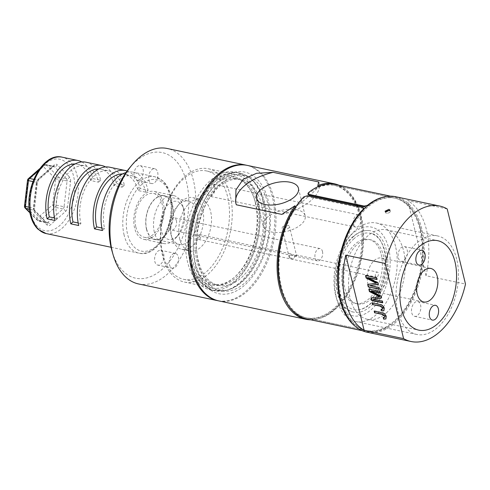 <?xml version="1.0" encoding="UTF-8"?>
<svg xmlns="http://www.w3.org/2000/svg" width="490" height="490" viewBox="0 0 490 490"><rect width="100%" height="100%" fill="white"/><g stroke="black" fill="none" stroke-linecap="round" stroke-linejoin="round"><path stroke-width="0.37" stroke-dasharray="2.45 1.84" d="M385.55 211.747A2.517 1.262 -13.7 0 0 385.367 212.452A2.517 1.262 -13.7 0 0 386.341 213.15A2.517 1.262 -13.7 0 0 387.461 213.193A2.517 1.262 -13.7 0 0 388.741 212.881A2.517 1.262 -13.7 0 0 390.261 211.257A2.517 1.262 -13.7 0 0 389.752 210.706M360.818 217.719A6.296 3.761 -78.1 0 1 359.887 224.328A6.296 3.761 -78.1 0 1 355.832 227.121A6.296 3.761 -78.1 0 1 353.443 224.212A6.296 3.761 -78.1 0 1 354.374 217.603A6.296 3.761 -78.1 0 1 358.429 214.81A6.296 3.761 -78.1 0 1 360.818 217.719M214.7 186.862A6.296 3.761 -78.1 0 1 213.769 193.47A6.296 3.761 -78.1 0 1 209.714 196.263A6.296 3.761 -78.1 0 1 207.325 193.354A6.296 3.761 -78.1 0 1 208.256 186.739A6.296 3.761 -78.1 0 1 212.311 183.946A6.296 3.761 -78.1 0 1 214.7 186.862M322.487 251.493A6.296 3.761 -78.1 0 1 321.556 258.101A6.296 3.761 -78.1 0 1 317.502 260.894A6.296 3.761 -78.1 0 1 315.113 257.985A6.296 3.761 -78.1 0 1 316.044 251.37A6.296 3.761 -78.1 0 1 320.099 248.577A6.296 3.761 -78.1 0 1 322.487 251.493M176.369 220.629A6.296 3.761 -78.1 0 1 175.438 227.244A6.296 3.761 -78.1 0 1 171.384 230.037A6.296 3.761 -78.1 0 1 169.001 227.127A6.296 3.761 -78.1 0 1 169.926 220.512A6.296 3.761 -78.1 0 1 173.987 217.719A6.296 3.761 -78.1 0 1 176.369 220.629M296.83 209.745A21.578 10.823 -13.7 0 0 273.598 213.217A21.578 10.823 -13.7 0 0 263.234 225.988A21.578 10.823 -13.7 0 0 271.564 232.009A21.578 10.823 -13.7 0 0 294.79 228.536A21.578 10.823 -13.7 0 0 305.16 215.765A21.578 10.823 -13.7 0 0 296.83 209.745M287.991 225.431A3.779 1.893 -13.7 0 0 283.924 226.037A3.779 1.893 -13.7 0 0 282.111 228.273A3.779 1.893 -13.7 0 0 283.569 229.326A3.779 1.893 -13.7 0 0 287.636 228.72A3.779 1.893 -13.7 0 0 289.449 226.484A3.779 1.893 -13.7 0 0 287.991 225.431M292.23 255.082L290.791 253.814L289.486 254.102L289.284 257.679A3.779 1.893 -13.7 0 0 289.296 257.74A3.779 1.893 -13.7 0 0 290.754 258.793A3.779 1.893 -13.7 0 0 293.7 258.61L295.409 255.357L296.174 254.953L296.646 256.013L292.23 255.082A3.779 1.893 -13.7 0 1 295.176 254.898A3.779 1.893 -13.7 0 1 296.634 255.952L289.449 226.484M386.249 312.994A45.717 27.336 101.9 0 0 405.242 265.059A45.717 27.336 101.9 0 0 386.328 229.835A45.717 27.336 101.9 0 0 367.518 236.143A45.717 27.336 101.9 0 0 348.519 284.078A45.717 27.336 101.9 0 0 367.433 319.302A45.717 27.336 101.9 0 0 386.249 312.994M377.398 276.685A2.517 1.507 101.9 0 0 378.445 274.045A2.517 1.507 101.9 0 0 377.404 272.109A2.517 1.507 101.9 0 0 376.369 272.452A2.517 1.507 101.9 0 0 375.322 275.092A2.517 1.507 101.9 0 0 376.363 277.034A2.517 1.507 101.9 0 0 377.398 276.685M199.687 239.151A2.517 1.507 101.9 0 0 200.735 236.511A2.517 1.507 101.9 0 0 199.693 234.575A2.517 1.507 101.9 0 0 198.658 234.924A2.517 1.507 101.9 0 0 197.611 237.558A2.517 1.507 101.9 0 0 198.652 239.5A2.517 1.507 101.9 0 0 199.687 239.151M230.245 195.522A57.906 34.619 101.9 0 0 208.299 168.744A57.906 34.619 101.9 0 0 170.973 194.444A57.906 34.619 101.9 0 0 162.429 255.278A57.906 34.619 101.9 0 0 184.369 282.056A57.906 34.619 101.9 0 0 221.701 256.356A57.906 34.619 101.9 0 0 230.245 195.522M257.887 201.365A57.906 34.619 101.9 0 0 235.947 174.587A57.906 34.619 101.9 0 0 198.615 200.281A57.906 34.619 101.9 0 0 190.071 261.115A57.906 34.619 101.9 0 0 212.017 287.893A57.906 34.619 101.9 0 0 249.343 262.193A57.906 34.619 101.9 0 0 257.887 201.365M255.676 203.313A54.127 32.358 101.9 0 0 235.163 178.28A54.127 32.358 101.9 0 0 200.269 202.303A54.127 32.358 101.9 0 0 192.282 259.167A54.127 32.358 101.9 0 0 212.795 284.2A54.127 32.358 101.9 0 0 247.689 260.178A54.127 32.358 101.9 0 0 255.676 203.313M261.599 204.563A54.127 32.358 101.9 0 0 241.086 179.53A54.127 32.358 101.9 0 0 206.192 203.552A54.127 32.358 101.9 0 0 198.211 260.417A54.127 32.358 101.9 0 0 218.718 285.45A54.127 32.358 101.9 0 0 253.612 261.427A54.127 32.358 101.9 0 0 261.599 204.563M264.398 202.094A58.91 35.219 101.9 0 0 242.078 174.85A58.91 35.219 101.9 0 0 204.097 200.998A58.91 35.219 101.9 0 0 195.406 262.885A58.91 35.219 101.9 0 0 217.732 290.129A58.91 35.219 101.9 0 0 255.707 263.981A58.91 35.219 101.9 0 0 264.398 202.094M267.558 202.762A58.91 35.219 101.9 0 0 245.239 175.518A58.91 35.219 101.9 0 0 207.258 201.666A58.91 35.219 101.9 0 0 198.566 263.553A58.91 35.219 101.9 0 0 220.892 290.797A58.91 35.219 101.9 0 0 258.867 264.649A58.91 35.219 101.9 0 0 267.558 202.762M420.886 229.51A67.724 40.486 101.9 0 0 395.228 198.187A67.724 40.486 101.9 0 0 351.569 228.248A67.724 40.486 101.9 0 0 341.579 299.39A67.724 40.486 101.9 0 0 367.237 330.713A67.724 40.486 101.9 0 0 410.896 300.652A67.724 40.486 101.9 0 0 420.886 229.51M285.394 300.162A67.724 40.486 101.9 0 0 306.03 317.783A67.724 40.486 101.9 0 0 349.682 287.728A67.724 40.486 101.9 0 0 359.678 216.58A67.724 40.486 101.9 0 0 334.015 185.263A67.724 40.486 101.9 0 0 318.132 186.966C314.641 191.504 307.046 198.199 295.335 207.05M218.754 300.897A69.231 41.393 101.9 0 0 263.387 270.168A69.231 41.393 101.9 0 0 273.604 197.439A69.231 41.393 101.9 0 0 247.37 165.418M310.697 319.799A69.231 41.393 101.9 0 0 352.126 285.009A69.231 41.393 101.9 0 0 360.56 215.802A69.231 41.393 101.9 0 0 339.098 185.306M366.924 332.189A69.231 41.393 101.9 0 0 411.557 301.46A69.231 41.393 101.9 0 0 421.774 228.732A69.231 41.393 101.9 0 0 395.54 196.711M447.186 208.93L407.692 200.588A69.231 41.393 -78.1 0 1 426.435 229.712A69.231 41.393 -78.1 0 1 426.006 275.723L465.5 284.065M318.053 186.653L318.132 186.966M289.284 257.679L293.7 258.61M235.843 203.203A42.801 21.468 -13.7 0 0 235.911 203.503A42.801 21.468 -13.7 0 0 236.309 204.783M281.848 214.4A42.801 21.468 -13.7 0 0 319.07 183.236A42.801 21.468 -13.7 0 0 318.923 182.696M426.006 275.723L407.692 200.588M374.556 311.181L374.476 310.838L381.98 312.424C384.203 312.755 385.697 314.102 386.469 316.466L386.175 316.724M386.469 316.466L386.004 318.812M383.529 317.514L383.125 317.453M383.419 317.195L384.84 317.195M372.559 302.973L372.474 302.636L379.983 304.223C382.2 304.547 383.695 305.895 384.472 308.259L384.172 308.522M384.472 308.259L384.007 310.611M381.526 309.312L381.128 309.251M381.422 308.994L382.837 308.994M373.178 298.894L382.531 300.866L382.237 301.13M382.531 300.866L382.941 302.538L382.647 302.802M382.941 302.538L382.561 302.459M371.322 297.902L370.973 297.951M371.273 297.693L379.879 296.487M369.191 289.149L369.105 288.812L368.811 289.069M369.105 288.812L380.16 291.146L379.866 291.409M380.16 291.146L380.571 292.818L380.277 293.075M380.571 292.818L380.191 292.738M371.212 290.839L381.343 295.978L381.049 296.242M381.343 295.978L381.765 297.724L381.471 297.987M381.765 297.724L381.422 297.773M369.883 285.37L379.236 287.348L378.942 287.612M379.236 287.348L379.646 289.02L379.352 289.278M379.646 289.02L379.266 288.941M368.027 284.384L367.678 284.433M367.972 284.169L376.583 282.969M365.895 275.631L365.81 275.294L365.516 275.552M365.81 275.294L376.865 277.628L376.571 277.885M376.865 277.628L377.276 279.3L376.982 279.557M377.276 279.3L376.896 279.22M367.916 277.322L378.047 282.461L377.753 282.718M378.047 282.461L378.47 284.206L378.176 284.463M378.47 284.206L378.127 284.255M179.671 238.789A26.436 15.803 101.9 0 0 189.691 251.015A26.436 15.803 101.9 0 0 206.731 239.279A26.436 15.803 101.9 0 0 210.633 211.508A26.436 15.803 101.9 0 0 200.612 199.283A26.436 15.803 101.9 0 0 183.572 211.019A26.436 15.803 101.9 0 0 179.671 238.789M171.776 237.117A26.436 15.803 101.9 0 0 172.082 238.275A26.436 15.803 101.9 0 0 181.79 249.343A26.436 15.803 101.9 0 0 198.83 237.613A26.436 15.803 101.9 0 0 202.731 209.843A26.436 15.803 101.9 0 0 192.717 197.617A26.436 15.803 101.9 0 0 179.358 203.816A26.436 15.803 101.9 0 0 171.776 237.117M170.924 234.202A22.154 13.242 101.9 0 0 171.182 235.169A22.154 13.242 101.9 0 0 179.316 244.449A22.154 13.242 101.9 0 0 193.599 234.618A22.154 13.242 101.9 0 0 196.87 211.343A22.154 13.242 101.9 0 0 188.472 201.096A22.154 13.242 101.9 0 0 177.282 206.29A22.154 13.242 101.9 0 0 170.924 234.202M129.776 167.635A64.196 38.379 -78.1 0 1 186.537 182.268A64.196 38.379 -78.1 0 1 163.09 268.453A64.196 38.379 -78.1 0 1 112.106 251.321M138.59 283.961A69.231 41.393 101.9 0 0 183.217 253.238A69.231 41.393 101.9 0 0 193.434 180.504A69.231 41.393 101.9 0 0 167.2 148.488M157.664 172.26A7.552 4.514 -78.1 0 1 156.549 180.198A7.552 4.514 -78.1 0 1 151.679 183.548A7.552 4.514 -78.1 0 1 148.819 180.057A7.552 4.514 -78.1 0 1 149.934 172.119A7.552 4.514 -78.1 0 1 154.803 168.768A7.552 4.514 -78.1 0 1 157.664 172.26M143.056 169.179A7.552 4.514 -78.1 0 1 141.941 177.111A7.552 4.514 -78.1 0 1 137.071 180.461A7.552 4.514 -78.1 0 1 134.205 176.97A7.552 4.514 -78.1 0 1 135.32 169.038A7.552 4.514 -78.1 0 1 140.189 165.681A7.552 4.514 -78.1 0 1 143.056 169.179M178.299 256.901A7.552 4.514 -78.1 0 1 177.184 264.833A7.552 4.514 -78.1 0 1 172.315 268.183A7.552 4.514 -78.1 0 1 169.454 264.692A7.552 4.514 -78.1 0 1 170.569 256.76A7.552 4.514 -78.1 0 1 175.432 253.404A7.552 4.514 -78.1 0 1 178.299 256.901M163.685 253.814A7.552 4.514 -78.1 0 1 162.57 261.746A7.552 4.514 -78.1 0 1 157.7 265.096A7.552 4.514 -78.1 0 1 154.84 261.605A7.552 4.514 -78.1 0 1 155.955 253.673A7.552 4.514 -78.1 0 1 160.824 250.323A7.552 4.514 -78.1 0 1 163.685 253.814M146.639 229.075A22.154 13.242 101.9 0 0 155.03 239.322A22.154 13.242 101.9 0 0 169.313 229.485A22.154 13.242 101.9 0 0 172.584 206.21A22.154 13.242 101.9 0 0 164.187 195.969A22.154 13.242 101.9 0 0 149.903 205.8A22.154 13.242 101.9 0 0 146.639 229.075M255.229 202.413A55.388 33.112 -78.1 0 1 247.052 260.6A55.388 33.112 -78.1 0 1 211.349 285.18A55.388 33.112 -78.1 0 1 190.365 259.565A55.388 33.112 -78.1 0 1 198.536 201.378A55.388 33.112 -78.1 0 1 234.238 176.798A55.388 33.112 -78.1 0 1 255.229 202.413M162.717 253.728A55.388 33.112 101.9 0 0 183.707 279.343A55.388 33.112 101.9 0 0 219.41 254.757A55.388 33.112 101.9 0 0 227.581 196.576A55.388 33.112 101.9 0 0 206.596 170.961A55.388 33.112 101.9 0 0 170.894 195.541A55.388 33.112 101.9 0 0 162.717 253.728M262.769 200.943A60.172 35.972 101.9 0 0 239.965 173.117A60.172 35.972 101.9 0 0 229.945 173.313A60.172 35.972 101.9 0 0 215.208 181.416A60.172 35.972 101.9 0 0 192.3 263.032A60.172 35.972 101.9 0 0 206.014 286.632A60.172 35.972 101.9 0 0 215.098 290.858A60.172 35.972 101.9 0 0 239.861 282.559A60.172 35.972 101.9 0 0 262.769 200.943M235.12 281.56A60.172 35.972 101.9 0 0 260.123 218.473A60.172 35.972 101.9 0 0 235.231 172.119A60.172 35.972 101.9 0 0 210.467 180.418A60.172 35.972 101.9 0 0 185.465 243.499A60.172 35.972 101.9 0 0 210.363 289.86A60.172 35.972 101.9 0 0 235.12 281.56M195.467 264.992A62.187 37.179 101.9 0 0 209.634 289.382A62.187 37.179 101.9 0 0 255.112 272.899A62.187 37.179 101.9 0 0 268.293 200.82A62.187 37.179 101.9 0 0 234.373 172.26A62.187 37.179 101.9 0 0 195.467 264.992M146.492 229.204A22.405 13.395 101.9 0 0 154.981 239.567A22.405 13.395 101.9 0 0 169.424 229.62A22.405 13.395 101.9 0 0 172.731 206.082A22.405 13.395 101.9 0 0 164.242 195.718A22.405 13.395 101.9 0 0 149.793 205.665A22.405 13.395 101.9 0 0 146.492 229.204M135.828 226.95A22.405 13.395 101.9 0 0 144.317 237.313A22.405 13.395 101.9 0 0 158.76 227.372A22.405 13.395 101.9 0 0 162.068 203.834A22.405 13.395 101.9 0 0 153.578 193.47A22.405 13.395 101.9 0 0 139.129 203.411A22.405 13.395 101.9 0 0 135.828 226.95M218.166 300.762A69.231 41.393 101.9 0 0 262.426 269.5A69.231 41.393 101.9 0 0 272.416 197.188A69.231 41.393 101.9 0 0 246.776 165.302M398.333 257.838A7.552 4.514 101.9 0 0 401.194 261.335A7.552 4.514 101.9 0 0 406.063 257.979A7.552 4.514 101.9 0 0 407.178 250.047A7.552 4.514 101.9 0 0 404.317 246.556A7.552 4.514 101.9 0 0 399.448 249.906A7.552 4.514 101.9 0 0 398.333 257.838M411.747 312.853A7.552 4.514 101.9 0 0 414.607 316.344A7.552 4.514 101.9 0 0 419.477 312.994A7.552 4.514 101.9 0 0 420.591 305.062A7.552 4.514 101.9 0 0 417.731 301.571A7.552 4.514 101.9 0 0 412.862 304.921A7.552 4.514 101.9 0 0 411.747 312.853M367.843 283.612A17.119 10.235 101.9 0 0 374.329 291.526A17.119 10.235 101.9 0 0 385.367 283.93A17.119 10.235 101.9 0 0 387.896 265.947A17.119 10.235 101.9 0 0 381.41 258.028A17.119 10.235 101.9 0 0 370.373 265.629A17.119 10.235 101.9 0 0 367.843 283.612M335.54 294.821A45.319 27.091 -78.1 0 1 348.543 237.73A45.319 27.091 -78.1 0 1 388.607 248.063A45.319 27.091 -78.1 0 1 372.057 308.896A45.319 27.091 -78.1 0 1 336.067 296.805A45.319 27.091 -78.1 0 1 335.54 294.821M395.504 246.299A50.354 30.104 101.9 0 0 376.424 223.011A50.354 30.104 101.9 0 0 350.987 234.82A50.354 30.104 101.9 0 0 336.538 298.257A50.354 30.104 101.9 0 0 337.126 300.456A50.354 30.104 101.9 0 0 355.618 321.538A50.354 30.104 101.9 0 0 388.074 299.194A50.354 30.104 101.9 0 0 395.504 246.299M344.887 288.745A32.726 19.569 101.9 0 0 357.284 303.88A32.726 19.569 101.9 0 0 378.384 289.357A32.726 19.569 101.9 0 0 383.211 254.971A32.726 19.569 101.9 0 0 370.814 239.837A32.726 19.569 101.9 0 0 349.713 254.365A32.726 19.569 101.9 0 0 344.887 288.745M381.238 254.555A32.726 19.569 -78.1 0 1 376.406 288.941A32.726 19.569 -78.1 0 1 355.311 303.463A32.726 19.569 -78.1 0 1 342.908 288.328A32.726 19.569 -78.1 0 1 347.741 253.943A32.726 19.569 -78.1 0 1 368.835 239.42A32.726 19.569 -78.1 0 1 381.238 254.555M354.08 238.642A39.022 23.33 101.9 0 0 337.867 279.557A39.022 23.33 101.9 0 0 354.013 309.625A39.022 23.33 101.9 0 0 370.066 304.241A39.022 23.33 101.9 0 0 386.279 263.326A39.022 23.33 101.9 0 0 370.14 233.264A39.022 23.33 101.9 0 0 354.08 238.642M353.566 236.529A41.54 24.837 101.9 0 0 336.305 280.084A41.54 24.837 101.9 0 0 353.492 312.087A41.54 24.837 101.9 0 0 370.587 306.354A41.54 24.837 101.9 0 0 387.841 262.805A41.54 24.837 101.9 0 0 370.654 230.796A41.54 24.837 101.9 0 0 353.566 236.529M456.717 259.228A50.354 30.104 101.9 0 0 437.637 235.941A50.354 30.104 101.9 0 0 405.181 258.285A50.354 30.104 101.9 0 0 397.751 311.181A50.354 30.104 101.9 0 0 416.831 334.468A50.354 30.104 101.9 0 0 449.287 312.124A50.354 30.104 101.9 0 0 456.717 259.228M184.038 210.357A19.459 11.638 101.9 0 0 183.811 209.506A19.459 11.638 101.9 0 0 168.352 204.312A19.459 11.638 101.9 0 0 161.247 230.435A19.459 11.638 101.9 0 0 178.452 234.875A19.459 11.638 101.9 0 0 184.038 210.357M154.35 232.199A24.494 14.645 -78.1 0 1 157.964 206.468A24.494 14.645 -78.1 0 1 173.754 195.596A24.494 14.645 -78.1 0 1 182.752 205.855A24.494 14.645 -78.1 0 1 183.033 206.921A24.494 14.645 -78.1 0 1 176.008 237.785A24.494 14.645 -78.1 0 1 163.629 243.53A24.494 14.645 -78.1 0 1 154.35 232.199M33.749 179.358L37.399 180.13L52.724 166.631L44.823 164.965A2.517 1.507 -78.1 0 1 45.858 164.615A2.517 1.507 -78.1 0 1 46.36 164.897A2.517 1.88 -45 0 0 43.365 166.661L55.664 178.954L52.651 204.746A2.517 1.574 -131.4 0 0 55.137 207.282L63.039 208.948L47.72 222.448L39.819 220.782L55.137 207.282A2.517 1.507 -78.1 0 0 56.16 205.102L59.174 179.309A2.517 0.306 6.7 0 0 55.664 178.954A2.517 1.88 -45 0 1 58.659 177.19L46.36 164.897L54.255 166.563L66.56 178.856L58.659 177.19A2.517 1.507 -78.1 0 1 59.112 178.072A2.517 1.507 -78.1 0 1 59.174 179.309L67.075 180.975L64.055 206.768L56.16 205.102A2.517 0.306 6.7 0 0 52.651 204.746L37.326 218.246L25.027 205.953A2.517 1.88 -45 0 0 25.223 208.152M163.293 202.756A24.494 14.645 101.9 0 0 154.007 191.425A24.494 14.645 101.9 0 0 138.217 202.297A24.494 14.645 101.9 0 0 134.603 228.028A24.494 14.645 101.9 0 0 143.882 239.359A24.494 14.645 101.9 0 0 159.679 228.487A24.494 14.645 101.9 0 0 163.293 202.756M81.855 161.939A39.022 23.33 -78.1 0 1 92.812 178.574L90.601 180.528L98.502 182.194A35.243 21.07 101.9 0 0 85.144 165.896A35.243 21.07 101.9 0 0 62.426 181.539A35.243 21.07 101.9 0 0 57.226 218.565L55.015 220.512M85.928 162.196A39.022 23.33 -78.1 0 1 100.713 180.246L92.812 178.574M105.552 166.943A39.022 23.33 -78.1 0 1 116.51 183.585L114.299 185.532L122.194 187.198A35.243 21.07 101.9 0 0 108.841 170.9A35.243 21.07 101.9 0 0 86.118 186.543A35.243 21.07 101.9 0 0 80.917 223.569L78.706 225.516M109.619 167.2A39.022 23.33 -78.1 0 1 124.405 185.251L116.51 183.585M127.118 171.01A39.022 23.33 -78.1 0 1 140.201 188.589L148.103 190.255L145.891 192.203L137.99 190.537A35.243 21.07 101.9 0 0 124.638 174.232A35.243 21.07 101.9 0 0 122.469 173.968M126.022 172.541A39.022 23.33 -78.1 0 1 133.317 172.204A39.022 23.33 -78.1 0 1 148.103 190.255M29.915 212.844L37.522 220.445A2.517 2.517 0 0 0 38.784 221.125A2.517 1.507 -78.1 0 0 39.819 220.782A2.517 1.574 -131.4 0 1 37.326 218.246A2.517 1.88 -45 0 0 37.522 220.445A2.517 1.88 -45 0 0 38.281 220.849L46.183 222.515L33.877 210.222L29.363 209.267M28.353 178.691A2.517 1.574 -131.4 0 0 28.046 180.161L25.027 205.953A2.517 0.306 6.7 0 0 24.5 206.076M38.287 170.722L44.823 164.965A2.517 1.574 -131.4 0 0 43.671 165.191A2.517 1.574 -131.4 0 0 43.365 166.661L28.046 180.161A2.517 0.306 6.7 0 0 27.52 180.283M145.891 192.203A35.243 21.07 101.9 0 0 132.533 175.904A35.243 21.07 101.9 0 0 109.815 191.547A35.243 21.07 101.9 0 0 104.615 228.573L102.404 230.521M104.615 228.573L101.865 227.991M140.201 188.589L137.99 190.537M78.167 222.987L80.917 223.569M124.405 185.251L122.194 187.198M114.299 185.532A35.243 21.07 101.9 0 0 100.94 169.228A35.243 21.07 101.9 0 0 98.778 168.964M54.476 217.983L57.226 218.565M100.713 180.246L98.502 182.194M90.601 180.528A35.243 21.07 101.9 0 0 77.249 164.224A35.243 21.07 101.9 0 0 75.08 163.96M308.137 194.53L308.62 193.556A67.724 40.486 -78.1 0 1 335.001 185.471A67.724 40.486 -78.1 0 1 363.023 237.644A67.724 40.486 -78.1 0 1 334.884 308.651A67.724 40.486 -78.1 0 1 307.016 317.992A67.724 40.486 -78.1 0 1 279.024 268.25A67.724 40.486 -78.1 0 1 304.198 197.593L307.616 196.594L362.906 208.268L363.88 208.979L363.36 209.818M367.751 205.653L367.855 206.063A67.724 40.486 -78.1 0 1 394.242 197.978A67.724 40.486 -78.1 0 1 422.257 250.157A67.724 40.486 -78.1 0 1 394.119 321.158A67.724 40.486 -78.1 0 1 366.251 330.505A67.724 40.486 -78.1 0 1 338.578 286.662M335.209 184.485A68.729 41.087 -78.1 0 1 363.647 237.436A68.729 41.087 -78.1 0 1 335.093 309.496A68.729 41.087 -78.1 0 1 306.807 318.978M382.304 197.39A68.729 41.087 -78.1 0 1 394.45 196.998A68.729 41.087 -78.1 0 1 422.882 249.949A68.729 41.087 -78.1 0 1 394.327 322.004A68.729 41.087 -78.1 0 1 366.042 331.485A68.729 41.087 -78.1 0 1 355.097 326.218M351.201 226.888A67.724 40.486 -78.1 0 1 363.439 210.1M170.324 196.557A36.505 21.823 101.9 0 0 141.469 184.712A36.505 21.823 101.9 0 0 127.572 234.226A36.505 21.823 101.9 0 0 156.426 246.072A36.505 21.823 101.9 0 0 170.324 196.557M124.123 235.108A39.022 23.33 -78.1 0 1 129.881 194.114A39.022 23.33 -78.1 0 1 155.036 176.792A39.022 23.33 -78.1 0 1 169.822 194.842A39.022 23.33 -78.1 0 1 164.064 235.837A39.022 23.33 -78.1 0 1 138.909 253.152A39.022 23.33 -78.1 0 1 124.123 235.108M46.103 233.552A39.022 23.33 101.9 0 0 71.258 216.237A39.022 23.33 101.9 0 0 77.016 175.242A39.022 23.33 101.9 0 0 62.23 157.192M30.815 213.793A36.505 21.823 -78.1 0 1 44.713 164.279A36.505 21.823 -78.1 0 1 73.567 176.124A36.505 21.823 -78.1 0 1 59.67 225.639A36.505 21.823 -78.1 0 1 30.815 213.793M29.161 207.221L33.363 208.103A2.517 0.306 -173.3 0 1 34.331 208.464A2.517 0.306 -173.3 0 1 33.804 208.587A5.035 3.007 -78.1 0 0 33.926 211.055A5.035 3.007 -78.1 0 0 34.833 212.819L47.138 225.118A5.035 3.007 -78.1 0 0 50.207 224.984L65.525 211.484A5.035 3.007 -78.1 0 0 67.565 207.117L70.585 181.325A2.517 0.306 -173.3 0 1 67.075 180.975A2.517 1.507 101.9 0 0 67.014 179.744A2.517 1.507 101.9 0 0 66.56 178.856A2.517 1.88 135 0 0 69.549 177.092A5.035 3.007 -78.1 0 1 70.585 181.325M32.879 181.576L36.383 182.311L33.363 208.103A2.517 1.507 101.9 0 0 33.424 209.34A2.517 1.507 101.9 0 0 33.877 210.222A2.517 1.88 135 0 1 34.643 210.627A2.517 1.88 135 0 1 34.833 212.819M69.549 177.092L57.25 164.799A2.517 1.88 135 0 1 54.255 166.563A2.517 1.507 101.9 0 0 53.759 166.282A2.517 1.507 101.9 0 0 52.724 166.631A2.517 1.574 48.6 0 0 53.869 166.404L45.858 164.615A2.517 2.517 0 0 0 43.671 165.191L39.684 168.707M38.857 178.434A2.517 1.574 48.6 0 1 38.551 179.904A2.517 1.574 48.6 0 1 37.399 180.13A2.517 1.507 -78.1 0 0 36.383 182.311A2.517 0.306 -173.3 0 1 37.35 182.672A2.517 0.306 -173.3 0 1 36.824 182.794A5.035 3.007 -78.1 0 1 38.857 178.434L54.182 164.934A5.035 3.007 -78.1 0 1 57.25 164.799M36.824 182.794L33.804 208.587M29.835 212.403L38.281 220.849A2.517 1.507 -78.1 0 0 38.784 221.125L46.679 222.797A2.517 1.507 101.9 0 0 47.72 222.448A2.517 1.574 48.6 0 1 50.207 224.984M65.525 211.484A2.517 1.574 48.6 0 0 63.039 208.948A2.517 1.507 101.9 0 0 64.055 206.768A2.517 0.306 -173.3 0 0 67.565 207.117M54.182 164.934A2.517 1.574 48.6 0 1 53.869 166.404L38.551 179.904L37.35 182.672L34.398 210.039L46.942 222.919A2.517 1.88 135 0 0 46.183 222.515A2.517 1.507 101.9 0 0 46.679 222.797L46.942 222.919A2.517 1.88 135 0 1 47.138 225.118M362.68 207.442L362.906 208.268M307.616 196.594L307.389 195.767M308.62 193.556L308.412 192.705M303.971 196.766L304.198 197.593M385.367 212.452L385.06 211.196M355.832 227.121L209.714 196.263M317.502 260.894L171.384 230.037M263.234 225.988L256.527 198.481M289.296 257.74L282.111 228.273M386.328 229.835L437.668 240.682M199.693 234.575L290.791 253.814M296.174 254.953L377.404 272.109M208.299 168.744L235.947 174.587M235.163 178.28L241.086 179.53M242.078 174.85L245.239 175.518M334.015 185.263L395.228 198.187M306.03 317.783L367.237 330.713M217.732 290.129L220.892 290.797M212.795 284.2L218.718 285.45M184.369 282.056L212.017 287.893M198.652 239.5L376.363 277.034M367.433 319.302L418.772 330.144M235.911 203.503L235.721 202.738M319.07 183.236L318.886 182.464M305.16 215.765L298.453 188.258M320.099 248.577L173.987 217.719M358.429 214.81L212.311 183.946M390.261 211.257L389.954 210.008M387.461 213.193L388.741 212.881M181.79 249.343L189.691 251.015M171.182 235.169L172.082 238.275M151.679 183.548L137.071 180.461M172.315 268.183L157.7 265.096M155.03 239.322L179.316 244.449M183.707 279.343L211.349 285.18M235.231 172.119L239.965 173.117M206.014 286.632L209.634 289.382M144.317 237.313L154.981 239.567M153.578 193.47L164.242 195.718M229.945 173.313L234.373 172.26M210.363 289.86L215.098 290.858M206.596 170.961L234.238 176.798M164.187 195.969L188.472 201.096M175.432 253.404L160.824 250.323M154.803 168.768L140.189 165.681M177.282 206.29L179.358 203.816M192.717 197.617L200.612 199.283M401.194 261.335L418.968 265.084M414.607 316.344L432.376 320.099M374.329 291.526L423.697 301.956M348.543 237.73L350.987 234.82M355.311 303.463L357.284 303.88M354.013 309.625C359.005 310.654 364.168 308.902 369.497 304.351C390.934 287.777 390.359 234.869 370.14 233.264M353.492 312.087C330.358 309.166 330.505 254.445 352.99 236.646C358.79 231.605 364.683 229.657 370.654 230.796M376.424 223.011L437.637 235.941M355.618 321.538L416.831 334.468M368.835 239.42L370.814 239.837M336.067 296.805L337.126 300.456M381.41 258.028L430.771 268.453M417.731 301.571L435.5 305.319M404.317 246.556L422.086 250.304M212.66 181.631C217.689 177.178 223.042 174.318 228.72 173.056C235.188 171.445 244.424 172.547 252.356 180.106C260.717 188.717 265.213 201.059 265.85 217.131C266.885 241.35 256.546 268.949 241.221 282.099C236.168 286.57 230.796 289.431 225.088 290.686L214.302 290.693L204.881 286.436C195.143 279.147 190.475 267.13 188.821 255.455C184.687 229.651 195.308 196.38 212.66 181.631M217.805 186.035C222.674 181.839 227.409 179.407 232.015 178.752L238.263 178.936C241.582 179.634 244.706 181.453 247.634 184.381C252.405 189.238 255.737 196.417 257.642 205.904C262.781 230.073 252.411 264.092 236.082 277.689C231.194 281.903 226.447 284.335 221.829 284.984C217.64 285.596 213.756 284.776 210.167 282.534C200.239 275.57 196.135 263.106 195.149 249.043C193.366 225.927 203.528 198.101 217.805 186.035M183.811 209.506L182.752 205.855M111.065 247.272L138.909 253.152C158.484 258.463 177.931 220.972 170.796 195.547C169.264 189.299 166.625 184.43 162.876 180.926L155.036 176.792L133.317 172.204M173.754 195.596L154.007 191.425M163.629 243.53L143.882 239.359M178.452 234.875L176.008 237.785M132.533 175.904L124.638 174.232M100.94 169.228L108.841 170.9M77.249 164.224L85.144 165.896M335.001 185.471L394.242 197.978M362.153 330.664L366.042 331.485M390.561 196.172L394.45 196.998M307.016 317.992L366.251 330.505"/><path stroke-width="0.73" d="M389.752 210.706A2.517 1.262 -13.7 0 0 389.287 210.553A2.517 1.262 -13.7 0 0 385.55 211.747M388.987 209.322L385.06 211.196L386.04 211.919L389.954 210.008L388.987 209.322M290.123 182.237A21.578 10.823 -13.7 0 0 266.897 185.71A21.578 10.823 -13.7 0 0 256.527 198.481A21.578 10.823 -13.7 0 0 264.857 204.502A21.578 10.823 -13.7 0 0 288.083 201.029A21.578 10.823 -13.7 0 0 298.453 188.258A21.578 10.823 -13.7 0 0 290.123 182.237M437.588 323.835A45.717 27.336 101.9 0 0 456.582 275.907A45.717 27.336 101.9 0 0 437.668 240.682A45.717 27.336 101.9 0 0 418.852 246.985A45.717 27.336 101.9 0 0 399.858 294.919A45.717 27.336 101.9 0 0 418.772 330.144A45.717 27.336 101.9 0 0 437.588 323.835M339.098 185.306A69.231 41.393 101.9 0 0 334.327 183.781A69.231 41.393 101.9 0 0 317.808 185.637L318.671 181.955L273.132 172.339L256.589 173.289L243.242 179.199L235.935 189.887L235.721 202.738L236.309 204.783L281.848 214.4L295.011 205.727L295.335 207.05A67.724 40.486 101.9 0 0 280.366 286.46A67.724 40.486 101.9 0 0 285.394 300.162M334.327 183.781L247.37 165.418A69.231 41.393 101.9 0 0 202.738 196.147A69.231 41.393 101.9 0 0 192.521 268.875A69.231 41.393 101.9 0 0 218.754 300.897L305.717 319.26A69.231 41.393 101.9 0 0 310.697 319.799M295.011 205.727A69.231 41.393 101.9 0 0 279.484 287.244A69.231 41.393 101.9 0 0 305.717 319.26M318.886 182.464L318.671 181.955A42.801 21.468 -13.7 0 1 318.923 182.696M439.689 206.039L395.54 196.711A69.231 41.393 101.9 0 0 350.907 227.44A69.231 41.393 101.9 0 0 340.691 300.168A69.231 41.393 101.9 0 0 366.924 332.189L411.079 341.512A69.231 41.393 101.9 0 0 465.5 284.065L447.186 208.93A69.231 41.393 101.9 0 0 439.689 206.039A69.231 41.393 101.9 0 0 385.269 263.485L403.582 338.621L364.095 330.278A69.231 41.393 -78.1 0 1 345.352 301.154A69.231 41.393 -78.1 0 1 345.775 255.143L385.269 263.485M345.775 255.143L364.095 330.278M381.685 312.681C383.903 313.012 385.403 314.36 386.175 316.724L385.863 318.966L383.707 319.162L383.125 317.453L384.711 317.355L384.883 316.387L382.194 314.378L374.587 312.767L374.182 311.101L381.685 312.681M379.683 304.48C381.906 304.811 383.401 306.158 384.172 308.522L383.866 310.758L381.71 310.96L381.128 309.251L382.715 309.147L382.88 308.186L380.191 306.17L372.59 304.566L372.18 302.894L379.683 304.48M372.884 299.151L382.237 301.13L382.647 302.802L371.585 300.462L370.973 297.951L379.585 296.75L369.417 291.562L368.811 289.069L379.866 291.409L380.277 293.075L370.918 291.103L381.049 296.242L381.471 297.987L372.884 299.151L381.422 297.773M369.589 285.633L378.942 287.612L379.352 289.278L368.29 286.944L367.678 284.433L376.289 283.232L366.122 278.044L365.516 275.552L376.571 277.885L376.982 279.557L367.623 277.579L377.753 282.718L378.176 284.463L369.589 285.633L378.127 284.255M403.582 338.621A69.231 41.393 101.9 0 0 411.079 341.512M317.808 185.637L318.053 186.653M273.132 172.339A42.801 21.468 -13.7 0 0 235.843 203.203M386.004 318.812L383.707 319.162M384.001 318.904L383.529 317.514M384.84 317.195L384.883 316.387M385.177 316.13L382.488 314.115L374.587 312.767M374.881 312.51L374.556 311.181M384.007 310.611L381.71 310.96M382.004 310.697L381.526 309.312M382.837 308.994L382.88 308.186M383.18 307.922L380.485 305.913L372.59 304.566M372.884 304.308L372.559 302.973M382.561 302.459L371.885 300.205L371.585 300.462M371.885 300.205L371.322 297.902M369.417 291.562L369.711 291.305L379.879 296.487L379.585 296.75M369.711 291.305L369.191 289.149M380.191 292.738L371.212 290.839L370.918 291.103M379.266 288.941L368.29 286.944M368.584 286.687L368.027 284.384M366.122 278.044L366.416 277.781L376.583 282.969L376.289 283.232M366.416 277.781L365.895 275.631M376.896 279.22L367.623 277.579M113.159 254.971L112.106 251.321A64.196 38.379 -78.1 0 1 111.353 248.516A64.196 38.379 -78.1 0 1 129.776 167.635L132.22 164.72A69.231 41.393 101.9 0 0 112.357 251.946A69.231 41.393 101.9 0 0 113.159 254.971A69.231 41.393 101.9 0 0 138.59 283.961L217.572 300.646A69.231 41.393 101.9 0 0 218.166 300.762M246.776 165.302A69.231 41.393 101.9 0 0 246.182 165.167L167.2 148.488A69.231 41.393 101.9 0 0 132.22 164.72M246.182 165.167A69.231 41.393 101.9 0 0 201.555 195.896A69.231 41.393 101.9 0 0 191.339 268.624A69.231 41.393 101.9 0 0 217.572 300.646M416.108 261.593A7.552 4.514 101.9 0 0 418.968 265.084A7.552 4.514 101.9 0 0 423.838 261.733A7.552 4.514 101.9 0 0 424.952 253.802A7.552 4.514 101.9 0 0 422.086 250.304A7.552 4.514 101.9 0 0 417.223 253.661A7.552 4.514 101.9 0 0 416.108 261.593M429.516 316.607A7.552 4.514 101.9 0 0 432.376 320.099A7.552 4.514 101.9 0 0 437.245 316.748A7.552 4.514 101.9 0 0 438.36 308.816A7.552 4.514 101.9 0 0 435.5 305.319A7.552 4.514 101.9 0 0 430.63 308.675A7.552 4.514 101.9 0 0 429.516 316.607M417.211 294.037A17.119 10.235 101.9 0 0 423.697 301.956A17.119 10.235 101.9 0 0 434.734 294.355A17.119 10.235 101.9 0 0 437.258 276.372A17.119 10.235 101.9 0 0 430.771 268.453A17.119 10.235 101.9 0 0 419.734 276.054A17.119 10.235 101.9 0 0 417.211 294.037M24.5 206.076L27.52 180.283A2.517 0.306 6.7 0 0 28.481 180.645L25.468 206.437A2.517 0.306 6.7 0 1 24.5 206.076A2.517 2.517 0 0 0 25.223 208.152A2.517 1.88 -45 0 0 25.982 208.556A2.517 1.507 -78.1 0 1 25.529 207.668A2.517 1.507 -78.1 0 1 25.468 206.437L29.161 207.221M75.08 163.96A35.243 21.07 101.9 0 0 53.747 181.398A35.243 21.07 101.9 0 0 49.325 216.892L47.114 218.846A39.022 23.33 -78.1 0 1 52.871 177.852A39.022 23.33 -78.1 0 1 78.026 160.53A39.022 23.33 -78.1 0 1 81.855 161.939M47.114 218.846L55.015 220.512A39.022 23.33 -78.1 0 1 60.772 179.518A39.022 23.33 -78.1 0 1 85.928 162.196L101.724 165.534A39.022 23.33 -78.1 0 1 105.552 166.943M98.778 168.964A35.243 21.07 101.9 0 0 77.445 186.408A35.243 21.07 101.9 0 0 73.022 221.897L70.811 223.85A39.022 23.33 -78.1 0 1 76.569 182.856A39.022 23.33 -78.1 0 1 101.724 165.534M70.811 223.85L78.706 225.516A39.022 23.33 -78.1 0 1 84.464 184.522A39.022 23.33 -78.1 0 1 109.619 167.2L125.416 170.538A39.022 23.33 -78.1 0 1 127.118 171.01M126.022 172.541A39.022 23.33 -78.1 0 0 102.404 230.521L94.503 228.855A39.022 23.33 -78.1 0 1 100.26 187.86A39.022 23.33 -78.1 0 1 125.416 170.538M101.865 227.991L96.714 226.901L94.503 228.855M122.469 173.968A35.243 21.07 101.9 0 0 101.136 191.412A35.243 21.07 101.9 0 0 96.714 226.901M73.022 221.897L78.167 222.987M49.325 216.892L54.476 217.983M308.902 194.383L309.11 195.228L308.137 194.53L307.934 193.685L308.902 194.383L364.193 206.057L367.647 205.218A68.729 41.087 -78.1 0 1 382.304 197.39M309.11 195.228L364.395 206.909L364.193 206.057M366.508 206.743L364.395 206.909M362.153 330.664L306.807 318.978A68.729 41.087 -78.1 0 1 278.4 268.483A68.729 41.087 -78.1 0 1 303.971 196.766L307.389 195.767L362.68 207.442L363.654 208.152L363.88 208.979M355.097 326.218A68.729 41.087 -78.1 0 1 337.867 271.282A68.729 41.087 -78.1 0 1 363.206 209.273L363.654 208.152M307.934 193.685L308.412 192.705A68.729 41.087 -78.1 0 1 335.209 184.485L390.561 196.172M338.578 286.662A67.724 40.486 -78.1 0 1 351.201 226.888M46.103 233.552L38.324 229.479C34.545 225.97 31.887 221.082 30.349 214.804C23.208 189.373 42.655 151.888 62.23 157.192A39.022 23.33 101.9 0 0 37.075 174.514A39.022 23.33 101.9 0 0 31.317 215.508A39.022 23.33 101.9 0 0 46.103 233.552L111.065 247.272M29.363 209.267L25.982 208.556L29.835 212.403M32.879 181.576L28.481 180.645A2.517 1.507 101.9 0 1 29.504 178.464L33.749 179.358M38.287 170.722L29.504 178.464A2.517 1.574 -131.4 0 0 28.353 178.691L39.684 168.707M367.647 205.218L367.751 205.653M363.36 209.818L363.206 209.273M62.23 157.192L78.026 160.53M29.915 212.844L25.223 208.152M28.353 178.691A2.517 2.517 0 0 0 27.52 180.283"/></g></svg>
